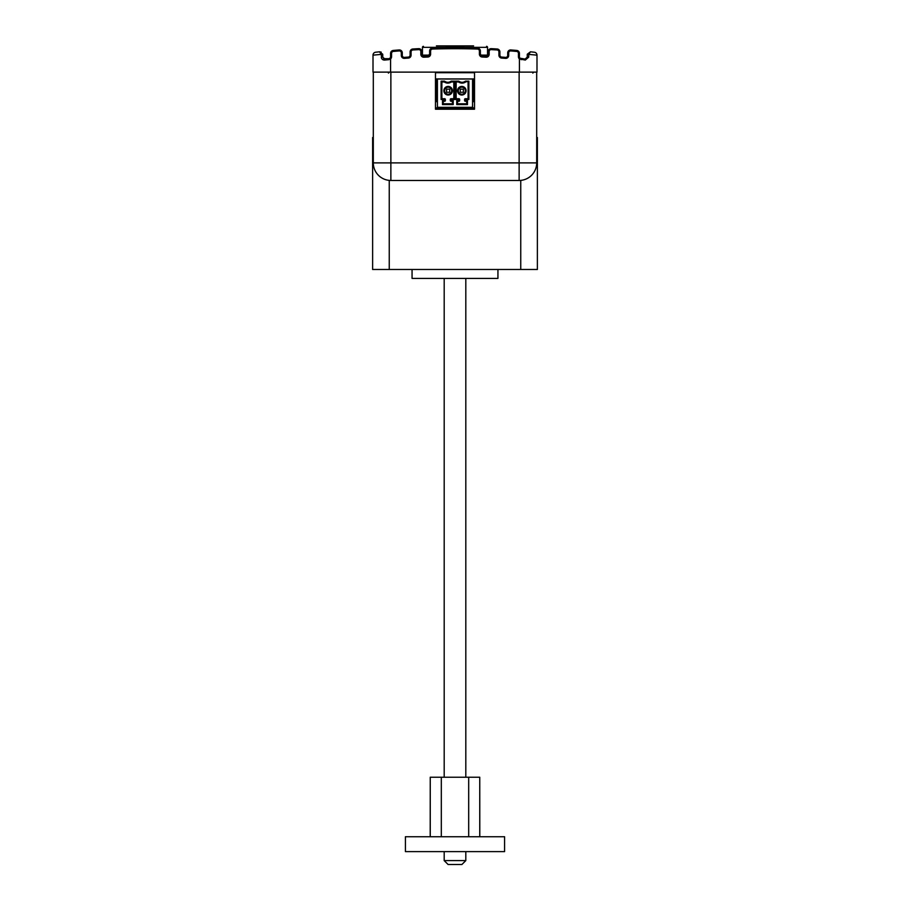 <?xml version="1.0" encoding="UTF-8"?>
<svg xmlns="http://www.w3.org/2000/svg" width="910" height="910" viewBox="0 0 910 910"><rect width="100%" height="100%" fill="white"/><g stroke="black" fill="none" stroke-linecap="round" stroke-linejoin="round"><path stroke-width="1.36" d="M465.806 860.598L461.905 864.5L448.095 864.5L444.194 860.598L465.806 860.598L465.806 851.612M465.806 777.231L465.806 278.403M444.194 860.598L444.194 851.612M444.194 777.231L444.194 278.403M497.941 269.485L497.941 278.403L412.059 278.403L412.059 269.485M520.747 180.385L520.747 269.485L537.378 269.485L537.378 137.512L536.695 137.512M520.747 269.485L372.622 269.485L372.622 137.512L373.305 137.512M389.252 180.385L389.252 269.485M441.316 836.734L441.316 777.231L430.248 777.231L430.248 836.734M504.584 836.734L405.416 836.734L405.416 851.612L504.584 851.612L504.584 836.734M479.752 836.734L479.752 777.231L479.798 836.734M430.248 777.231L430.202 836.734M479.752 777.231L441.316 777.231M468.684 777.231L468.684 836.734M536.695 72.117L536.695 162.89A17.574 17.574 0 0 1 519.132 180.464L390.868 180.464A17.574 17.574 0 0 1 373.305 162.89L373.305 72.117M480.127 49.834L477.545 48.082A2.923 2.923 0 0 1 480.378 51.006L480.378 54.111A1.956 1.956 0 0 0 482.254 56.067A691.168 691.168 0 0 1 486.145 56.227A1.956 1.956 0 0 0 488.192 54.281A1.956 1.956 0 0 1 486.145 56.227A1.956 1.956 0 0 0 488.192 54.281L489.159 54.281L489.159 51.586L489.159 54.281A2.923 2.923 0 0 1 486.099 57.205A690.189 690.189 0 0 0 482.22 57.034A2.923 2.923 0 0 1 479.399 54.111L479.399 51.006A1.956 1.956 0 0 0 477.511 49.06A697.993 697.993 0 0 0 432.489 49.06A1.956 1.956 0 0 0 430.601 51.006L430.601 54.111A2.923 2.923 0 0 1 427.78 57.034A690.189 690.189 0 0 0 423.901 57.205A2.923 2.923 0 0 1 420.841 54.281L420.841 51.586A1.956 1.956 0 0 0 418.782 49.629A697.993 697.993 0 0 0 412.912 49.959A1.956 1.956 0 0 0 411.081 51.916L411.081 55.157A2.923 2.923 0 0 1 408.351 58.081A690.189 690.189 0 0 0 404.461 58.354A2.923 2.923 0 0 1 401.31 55.43L401.31 52.871A1.956 1.956 0 0 0 399.206 50.926A697.993 697.993 0 0 0 393.336 51.426A1.956 1.956 0 0 0 391.55 53.36L391.55 56.761A2.923 2.923 0 0 1 390.583 58.945L390.583 72.117L435.48 72.117L435.48 109.211L474.519 109.211L474.519 72.117L519.417 72.117L519.417 58.945L520.076 58.217L525.081 59.082L520.076 58.217A1.956 1.956 0 0 1 519.417 56.761A1.956 1.956 0 0 0 520.076 58.217M436.402 45.898L473.598 45.898M436.254 72.117L436.254 72.698M436.254 78.954L436.254 101.647M473.746 72.117L473.746 72.698M473.746 78.954L473.746 101.647M536.695 82.059L536.695 101.579M474.519 101.647L472.552 101.647M437.414 101.647L435.48 101.647M474.519 107.892L435.48 107.892M458.913 98.724A0.785 0.785 0 0 1 459.686 99.508L458.913 98.724L456.16 98.724L456.16 81.934L458.538 81.934A6.051 6.051 0 0 0 465.692 81.934L468.866 81.161L468.866 99.508L468.081 98.724L465.328 98.724L464.555 99.508L465.328 101.26L466.693 101.26L466.693 103.797L457.537 103.797L457.537 101.26L458.913 101.26L459.686 99.508M444.626 98.724A0.785 0.785 0 0 1 445.411 99.508L444.626 98.724L441.873 98.724L441.873 81.934L444.262 81.934A6.051 6.051 0 0 0 451.417 81.934L451.155 81.161L454.59 81.161L453.806 81.934L453.806 98.724L451.053 98.724L450.268 99.508L451.053 101.26L452.418 101.26L452.418 103.797L443.261 103.797L443.261 101.26L444.626 101.26L445.411 99.508M465.328 90.727A3.515 3.515 0 0 1 461.814 94.242A3.515 3.515 0 0 1 458.299 90.727A3.515 3.515 0 0 1 461.814 87.212A3.515 3.515 0 0 1 465.328 90.727M466.113 90.727A4.3 4.3 0 0 1 461.814 95.015A4.3 4.3 0 0 1 457.514 90.727A4.3 4.3 0 0 1 461.814 86.427A4.3 4.3 0 0 1 466.113 90.727M451.667 90.727A3.515 3.515 0 0 1 448.152 94.242A3.515 3.515 0 0 1 444.637 90.727A3.515 3.515 0 0 1 448.152 87.212A3.515 3.515 0 0 1 451.667 90.727M452.441 90.727A4.3 4.3 0 0 1 448.152 95.015A4.3 4.3 0 0 1 443.852 90.727A4.3 4.3 0 0 1 448.152 86.427A4.3 4.3 0 0 1 452.441 90.727M437.414 79.011L472.552 79.011L472.552 107.312L437.414 107.312L437.414 79.011M459.459 98.951L455.375 99.508L455.375 81.161L458.811 81.161C461.017 82.696 463.224 82.696 465.431 81.161L465.692 81.934M445.183 98.951L441.1 99.508L441.1 81.161L444.524 81.161C446.73 82.696 448.948 82.696 451.155 81.161M458.811 81.161L458.538 81.934M455.375 81.161L456.16 81.934M455.375 99.508L456.16 98.724M468.866 99.508L465.328 99.508L465.328 100.487L467.478 100.487L467.478 104.582L456.763 104.582L456.763 100.487L457.537 101.26M456.763 104.582L457.537 103.797M467.478 104.582L466.693 103.797M467.478 100.487L466.693 101.26M468.081 81.934L468.081 98.724M444.524 81.161L444.262 81.934M441.1 81.161L441.873 81.934M441.1 99.508L441.873 98.724M454.59 81.161L454.59 99.508L451.053 99.508L451.053 100.487L453.203 100.487L453.203 104.582L442.487 104.582L442.487 100.487L443.261 101.26M442.487 104.582L443.261 103.797M453.203 104.582L452.418 103.797M453.203 100.487L452.418 101.26M454.59 99.508L453.806 98.724M451.417 81.934L453.806 81.934M459.686 100.487A0.785 0.785 0 0 1 458.913 101.26M465.328 101.26A0.785 0.785 0 0 1 464.555 100.487M464.555 99.508A0.785 0.785 0 0 1 465.328 98.724M445.411 100.487A0.785 0.785 0 0 1 444.626 101.26M451.053 101.26A0.785 0.785 0 0 1 450.268 100.487M450.268 99.508A0.785 0.785 0 0 1 451.053 98.724M460.255 72.698L460.255 72.117M463.372 72.698L463.372 72.117M446.582 72.698L446.582 72.117M449.711 72.698L449.711 72.117M460.255 92.285L460.255 89.157L463.372 89.157L463.372 92.285L460.255 92.285M446.582 92.285L446.582 89.157L449.711 89.157L449.711 92.285L446.582 92.285M474.519 72.698L435.48 72.698M435.48 78.954L474.519 78.954M536.991 55.146L528.755 54.395L528.721 57.148L525.309 60.06L525.081 59.082L527.231 57.148L527.265 54.236L530.473 51.802L534.398 52.234A2.923 2.923 0 0 1 536.991 55.146L536.991 72.117L373.009 72.117L373.009 55.146L381.245 54.395L379.527 51.802L375.602 52.234L379.527 51.802L382.735 54.236L382.769 57.148L384.919 59.082L388.809 58.706L383.474 58.65M391.55 56.761L390.583 56.761A1.956 1.956 0 0 1 389.924 58.217L390.583 58.945L388.809 59.673L388.809 58.706L389.924 58.217A1.956 1.956 0 0 0 390.583 56.761L390.583 53.36A2.923 2.923 0 0 1 393.245 50.448A698.971 698.971 0 0 1 399.126 49.948A2.923 2.923 0 0 1 402.288 52.871L402.288 55.43A1.956 1.956 0 0 0 404.381 57.375A691.168 691.168 0 0 1 408.283 57.102A1.956 1.956 0 0 0 410.103 55.157L410.103 51.916A2.923 2.923 0 0 1 412.856 48.992A698.971 698.971 0 0 1 418.736 48.662A2.923 2.923 0 0 1 421.808 51.586L421.808 54.281A1.956 1.956 0 0 0 423.855 56.227A691.168 691.168 0 0 1 427.745 56.067A1.956 1.956 0 0 0 429.622 54.111L427.745 56.067A1.956 1.956 0 0 0 429.622 54.111L429.622 51.006A2.923 2.923 0 0 1 432.455 48.082L429.873 49.834M456.979 47.718L460.244 47.741L460.255 46.763L461.745 46.774M448.641 46.774L446.241 46.797L446.253 47.775L449.21 47.741L449.21 46.763L450.985 47.73L450.154 47.73M452.077 47.718L453.021 47.718M459.243 47.73L463.838 47.775L463.668 46.797M459.777 47.73L460.255 46.763L463.338 46.785M459.186 47.73L460.244 47.741L460.255 46.763L457.753 46.74L457.753 47.718M449.847 47.73L449.847 46.763L450.973 46.751L450.985 47.73L453.487 46.74M449.221 47.741L448.653 47.741M443.204 47.82L432.455 48.082A698.971 698.971 0 0 1 477.545 48.082L463.907 47.775M518.45 53.36L519.417 53.36L519.417 56.761L518.45 56.761L518.45 53.36A1.956 1.956 0 0 0 516.664 51.426A697.993 697.993 0 0 0 510.794 50.926A1.956 1.956 0 0 0 508.69 52.871L508.69 55.43L508.69 52.871L507.712 52.871A2.923 2.923 0 0 1 510.874 49.948A698.971 698.971 0 0 1 516.755 50.448A2.923 2.923 0 0 1 519.417 53.36A2.923 2.923 0 0 0 516.755 50.448A698.971 698.971 0 0 0 510.874 49.948A2.923 2.923 0 0 0 507.712 52.871L507.712 55.43A1.956 1.956 0 0 1 505.619 57.375A1.956 1.956 0 0 0 507.712 55.43L508.69 55.43A2.923 2.923 0 0 1 505.539 58.354A690.189 690.189 0 0 0 501.649 58.081A2.923 2.923 0 0 1 498.919 55.157L498.919 51.916A1.956 1.956 0 0 0 497.087 49.959A697.993 697.993 0 0 0 491.218 49.629A1.956 1.956 0 0 0 489.159 51.586L488.192 51.586A2.923 2.923 0 0 1 491.263 48.662A698.971 698.971 0 0 1 497.144 48.992A2.923 2.923 0 0 1 499.897 51.916L499.897 55.157A1.956 1.956 0 0 0 501.717 57.102A691.168 691.168 0 0 1 505.619 57.375A691.168 691.168 0 0 0 501.717 57.102A1.956 1.956 0 0 1 499.897 55.157L498.919 55.157M482.22 57.034L480.378 54.111A1.956 1.956 0 0 0 482.254 56.067A691.168 691.168 0 0 1 486.145 56.227A1.956 1.956 0 0 0 488.192 54.281L488.192 51.586A2.923 2.923 0 0 1 491.263 48.662A698.971 698.971 0 0 1 497.144 48.992A2.923 2.923 0 0 1 499.897 51.916L498.919 51.916M525.309 60.06L519.417 58.945A2.923 2.923 0 0 1 518.45 56.761M381.279 54.714L382.735 54.236L381.279 54.714L381.574 58.399M388.809 59.673L384.691 60.06C382.735 60.117 381.597 59.15 381.279 57.148L382.769 57.148M454.647 46.74L453.965 46.74M452.486 46.74L453.897 46.74M461.268 46.763L462.178 46.774M452.85 46.74L457.753 46.74M459.596 46.751L460.255 46.763M458.97 46.751L458.401 46.751M449.847 46.763L450.848 46.751M453.021 46.74L457.116 46.74M452.247 46.74L452.896 46.74M530.473 51.802L528.755 54.395L530.473 51.802M528.755 54.395L527.265 54.236L528.721 54.714L528.721 57.148L527.231 57.148M381.165 52.097L379.527 51.802M375.602 52.234A2.923 2.923 0 0 0 373.009 55.146A2.923 2.923 0 0 1 375.602 52.234M423.901 57.205L423.855 56.227A1.956 1.956 0 0 1 421.808 54.281A1.956 1.956 0 0 0 423.855 56.227A691.168 691.168 0 0 1 427.745 56.067L427.78 57.034M404.461 58.354L404.381 57.375A1.956 1.956 0 0 1 402.288 55.43A1.956 1.956 0 0 0 404.381 57.375A691.168 691.168 0 0 1 408.283 57.102A1.956 1.956 0 0 0 410.103 55.157L411.081 55.157M521.191 59.673L521.191 58.706M384.691 60.06L384.919 59.082M381.245 54.395L382.735 54.236M480.662 55.123L487.544 55.123A0.99 0.99 0 0 1 486.543 56.113L483.449 56.113M423.457 46.353A0.99 0.99 0 0 0 422.456 47.343L422.456 55.123A0.99 0.99 0 0 0 423.457 56.113L426.551 56.113M486.543 46.353A0.99 0.99 0 0 1 487.544 47.343L463.85 47.343M487.544 55.123L487.544 47.343M390.868 72.117L390.868 162.89L519.132 162.89L519.132 72.117M373.305 162.89A17.574 17.574 0 0 0 390.868 180.464L390.868 162.89L373.305 162.89M536.695 162.89L519.132 162.89L519.132 180.464M465.431 81.161L468.866 81.161M456.763 100.487L458.913 100.487L458.913 99.508M442.487 100.487L444.626 100.487L444.626 99.508M430.601 51.006L429.622 51.006A2.923 2.923 0 0 1 432.455 48.082A698.971 698.971 0 0 1 477.545 48.082A2.923 2.923 0 0 1 480.378 51.006L479.399 51.006M411.081 51.916L410.103 51.916A2.923 2.923 0 0 1 412.856 48.992A698.971 698.971 0 0 1 418.736 48.662A2.923 2.923 0 0 1 421.808 51.586L420.841 51.586M391.55 53.36L390.583 53.36A2.923 2.923 0 0 1 393.245 50.448A698.971 698.971 0 0 1 399.126 49.948A2.923 2.923 0 0 1 402.288 52.871L401.31 52.871M456.354 47.718L456.365 46.74M423.855 56.227A1.956 1.956 0 0 1 421.808 54.281L420.841 54.281M404.381 57.375A1.956 1.956 0 0 1 402.288 55.43L401.31 55.43M516.664 51.426L516.755 50.448M510.794 50.926L510.874 49.948M505.539 58.354L505.619 57.375M501.649 58.081L501.717 57.102M497.087 49.959L497.144 48.992M491.218 49.629L491.263 48.662M486.099 57.205L486.145 56.227M479.399 54.111L480.378 54.111M477.511 49.06L477.545 48.082M432.489 49.06L432.455 48.082M430.601 54.111L429.622 54.111M418.782 49.629L418.736 48.662M412.912 49.959L412.856 48.992M408.351 58.081L408.283 57.102M399.206 50.926L399.126 49.948M393.336 51.426L393.245 50.448M422.456 55.123L429.338 55.123M446.253 47.343L422.456 47.343M532.794 73.096L533.76 72.117M388.422 73.096L389.4 72.117L388.422 73.096"/></g></svg>
